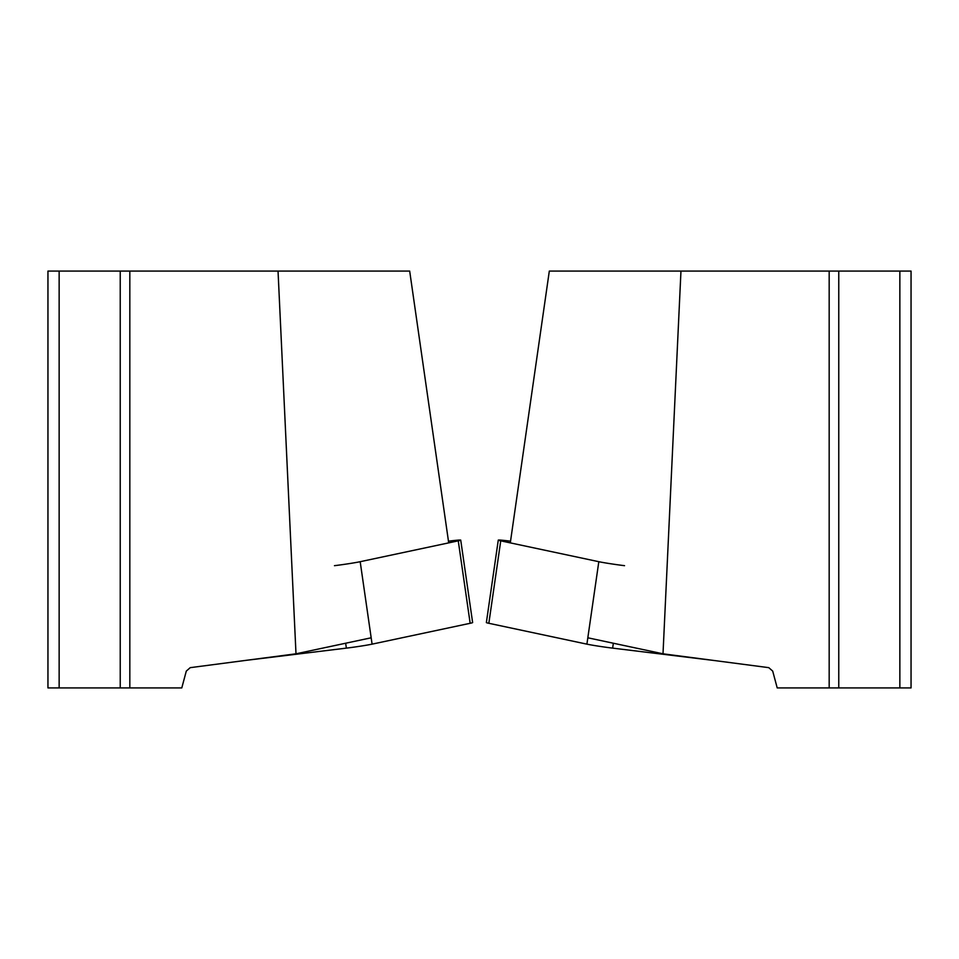 <?xml version="1.0" encoding="UTF-8"?>
<svg xmlns="http://www.w3.org/2000/svg" width="959" height="959" viewBox="0 0 959 959"><rect width="100%" height="100%" fill="white"/><g stroke="black" fill="none" stroke-linecap="round" stroke-linejoin="round"><path stroke-width="1.44" d="M680.962 271.085L663.005 653.81L768.782 667.656L772.702 671.096L777.21 687.915L829.175 687.915L829.175 271.085L549.315 271.085L510.296 542.878M899.854 271.085L899.854 687.915L911.05 687.915L911.05 271.085L829.175 271.085M663.005 653.81L587.831 637.795M899.854 687.915L838.765 687.915L838.765 271.085M829.175 687.915L838.765 687.915M712.237 660.248A19.06 0.731 -171.8 0 1 708.893 659.864L612.633 648.128A19.06 0.731 -171.8 0 1 586.908 644.148L488.838 623.29A19.06 0.731 -171.8 0 1 486.369 622.571L498.272 540.121A19.06 0.731 8.2 0 0 500.742 540.84L488.838 623.29M586.908 644.148L598.812 561.698L500.742 540.84M498.272 540.121A19.06 0.731 8.2 0 1 507.791 540.852L510.536 541.188M598.812 561.698A19.06 0.731 8.2 0 0 624.537 565.678M278.038 271.085L295.995 653.81L190.218 667.656L186.298 671.096L181.79 687.915L129.825 687.915L129.825 271.085L409.685 271.085L448.704 542.878M59.146 271.085L59.146 687.915L47.95 687.915L47.95 271.085L129.825 271.085M295.995 653.81L371.169 637.795M59.146 687.915L120.235 687.915L120.235 271.085M129.825 687.915L120.235 687.915M246.763 660.248A19.06 0.731 -8.2 0 0 250.107 659.864L346.367 648.128A19.06 0.731 -8.2 0 0 372.092 644.148L470.162 623.29A19.06 0.731 -8.2 0 0 472.631 622.571L460.728 540.121A19.06 0.731 171.8 0 1 458.258 540.84L470.162 623.29M372.092 644.148L360.188 561.698L458.258 540.84M460.728 540.121A19.06 0.731 171.8 0 0 451.209 540.852L448.464 541.188M360.188 561.698A19.06 0.731 171.8 0 1 334.463 565.678M613.34 643.225L612.633 648.128M345.66 643.225L346.367 648.128"/></g></svg>
